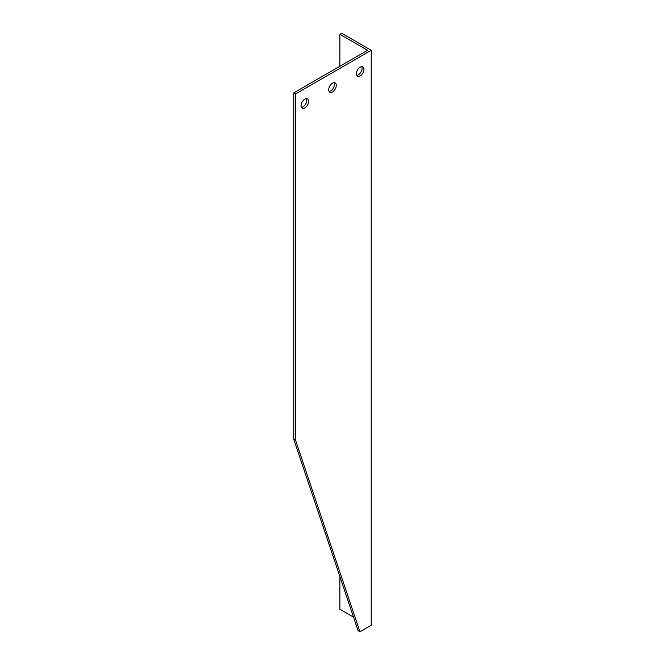 <?xml version="1.0" encoding="UTF-8"?>
<svg xmlns="http://www.w3.org/2000/svg" width="665" height="665" viewBox="0 0 665 665"><rect width="100%" height="100%" fill="white"/><g stroke="black" fill="none" stroke-linecap="round" stroke-linejoin="round"><path stroke-width="1" d="M367.537 48.154L341.719 33.25L339.873 34.314L367.537 50.282L293.772 92.876L295.617 93.94L371.228 50.282L367.537 48.154M359.915 631.75L295.617 440.363L293.772 439.299L358.069 630.686L359.915 631.75L371.228 625.225L371.228 50.282M293.772 439.299L293.772 92.876M301.411 107.331A5.345 3.084 120 0 0 305.667 103.998A5.345 3.084 120 0 0 306.424 98.644M356.731 75.394A5.345 3.084 120 0 0 360.987 72.061A5.345 3.084 120 0 0 361.752 66.7M329.067 91.363A5.345 3.084 120 0 0 333.331 88.029A5.345 3.084 120 0 0 334.088 82.668M353.514 617.128L339.873 609.248L339.873 576.522M339.873 66.259L339.873 34.314M295.617 440.363L295.617 93.94M301.062 105.702A5.345 3.084 -60 0 1 303.39 100.324A5.345 3.084 -60 0 1 307.513 98.885A5.345 3.084 -60 0 1 307.513 105.062A5.345 3.084 -60 0 1 302.168 108.146A5.345 3.084 -60 0 1 301.062 105.702M356.382 73.765A5.345 3.084 -60 0 1 358.718 68.379A5.345 3.084 -60 0 1 362.832 66.949A5.345 3.084 -60 0 1 362.832 73.125A5.345 3.084 -60 0 1 357.487 76.209A5.345 3.084 -60 0 1 356.382 73.765M328.718 89.733A5.345 3.084 -60 0 1 331.054 84.355A5.345 3.084 -60 0 1 335.177 82.917A5.345 3.084 -60 0 1 335.177 89.093A5.345 3.084 -60 0 1 329.823 92.177A5.345 3.084 -60 0 1 328.718 89.733"/></g></svg>
